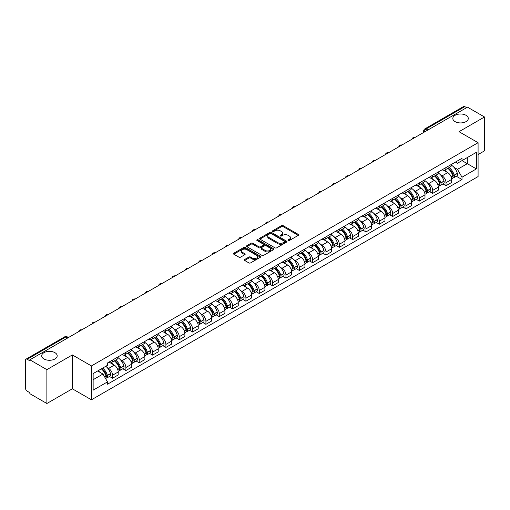<?xml version="1.0" encoding="UTF-8"?>
<svg xmlns="http://www.w3.org/2000/svg" width="510" height="510" viewBox="0 0 510 510"><rect width="100%" height="100%" fill="white"/><g stroke="black" fill="none" stroke-linecap="round" stroke-linejoin="round"><path stroke-width="0.76" d="M288.201 240.51A0.829 0.478 0 0 0 289.374 240.51L298.293 235.365A1.186 0.682 0 0 0 298.643 234.88A1.186 0.682 0 0 0 298.293 234.396L283.184 225.669A1.186 0.682 0 0 0 281.507 225.669L272.589 230.82A0.829 0.478 0 0 0 272.346 231.157A0.829 0.478 0 0 0 272.589 231.495A0.829 0.478 0 0 0 273.762 231.495L274.916 230.832A3.799 2.193 0 0 1 280.29 230.832L281.552 231.559A3.799 2.193 0 0 1 282.661 233.108A3.799 2.193 0 0 1 281.552 234.657L280.398 235.327A0.829 0.478 0 0 0 280.149 235.665A0.829 0.478 0 0 0 280.398 236.002A0.829 0.478 0 0 0 281.571 236.002L282.725 235.339A3.799 2.193 0 0 1 288.093 235.339L289.355 236.066A3.799 2.193 0 0 1 290.464 237.615A3.799 2.193 0 0 1 289.355 239.165L288.201 239.834A0.829 0.478 0 0 0 287.959 240.172A0.829 0.478 0 0 0 288.201 240.51L288.201 239.834M54.914 352.659A7.739 4.469 0 0 0 46.48 351.69A7.739 4.469 0 0 0 41.705 355.814A7.739 4.469 0 0 0 43.968 358.976A7.739 4.469 0 0 0 52.402 359.945A7.739 4.469 0 0 0 57.184 355.814A7.739 4.469 0 0 0 54.914 352.659M466.032 115.305A7.739 4.469 0 0 0 457.597 114.336A7.739 4.469 0 0 0 452.816 118.46A7.739 4.469 0 0 0 455.086 121.622A7.739 4.469 0 0 0 463.52 122.591A7.739 4.469 0 0 0 468.295 118.46A7.739 4.469 0 0 0 466.032 115.305M244.66 259.494A1.186 0.682 0 0 0 244.315 259.979A1.186 0.682 0 0 0 244.66 260.463L248.899 262.911A1.186 0.682 0 0 0 250.576 262.911L260.483 257.193A1.186 0.682 0 0 0 260.833 256.708A1.186 0.682 0 0 0 260.483 256.224L245.374 247.503A1.186 0.682 0 0 0 243.697 247.503L233.79 253.221A1.186 0.682 0 0 0 233.446 253.706A1.186 0.682 0 0 0 233.79 254.19L238.909 257.142A1.186 0.682 0 0 0 240.592 257.142L244.832 254.694A1.186 0.682 0 0 0 245.176 254.209A1.186 0.682 0 0 0 244.832 253.725L242.288 252.259A3.175 1.836 0 0 1 241.357 250.965A3.175 1.836 0 0 1 243.321 249.269A3.175 1.836 0 0 1 246.783 249.67L256.728 255.414A3.175 1.836 0 0 1 257.658 256.708A3.175 1.836 0 0 1 255.695 258.398A3.175 1.836 0 0 1 252.233 258.003L250.576 257.046A1.186 0.682 0 0 0 248.899 257.046L244.66 259.494L244.66 260.463M91.424 365.938L72.356 354.928L46.875 369.642L29.861 359.818L467.485 107.157L484.5 116.981L459.019 131.695L478.087 142.698L91.424 365.938L91.424 399.802L478.087 176.568L478.087 142.698M275.005 247.841A1.186 0.682 0 0 0 276.681 247.841L286.588 242.123A1.186 0.682 0 0 0 286.932 241.638A1.186 0.682 0 0 0 286.588 241.153L271.479 232.433A1.186 0.682 0 0 0 269.796 232.433L259.896 238.151A1.186 0.682 0 0 0 259.545 238.635A1.186 0.682 0 0 0 259.896 239.12L275.005 247.841M257.333 240.688A0.829 0.478 0 0 1 258.175 240.809L258.175 239.821L273.532 248.689A1.186 0.682 0 0 1 273.883 249.173A1.186 0.682 0 0 1 273.532 249.658L263.632 255.376A1.186 0.682 0 0 1 261.949 255.376L246.846 246.655L246.846 245.686A1.186 0.682 0 0 0 246.496 246.171A1.186 0.682 0 0 0 246.846 246.655M246.846 245.686L251.079 243.238A1.186 0.682 0 0 1 252.762 243.238L258.889 246.776A1.186 0.682 0 0 0 260.565 246.776L263.377 245.151A1.186 0.682 0 0 0 263.727 244.666A1.186 0.682 0 0 0 263.377 244.182L257.002 240.497A0.829 0.478 0 0 1 256.753 240.159A0.829 0.478 0 0 1 257.269 239.719A0.829 0.478 0 0 1 258.175 239.821M46.875 369.642L46.875 403.506L29.861 393.682L29.861 392.694L27.208 391.164A2.416 1.396 -120 0 1 25.5 388.206L25.5 360.258A2.416 1.396 -120 0 1 26.004 359.155L64.738 336.791A2.416 1.396 60 0 1 65.943 336.912L27.208 359.276A2.416 1.396 -120 0 0 26.004 359.155M478.087 154.549L484.5 150.845L484.5 116.981M46.875 403.506L72.356 388.792L91.424 399.802M29.861 359.818L29.861 360.806L27.208 359.276M427.896 130.012L426.099 128.979A2.416 1.396 60 0 0 424.887 128.858L463.622 106.494A2.416 1.396 60 0 1 464.833 106.615L426.099 128.979A2.416 1.396 120 0 0 424.39 131.937L424.39 132.039M466.631 107.648L464.833 106.615M446.02 167.535A5.565 3.213 60 0 1 444.873 170.028L450.515 166.77A5.565 3.213 -120 0 0 451.662 164.277M440.665 175.051L442.087 175.873A5.565 3.213 60 0 1 446.02 182.688L451.662 179.431A5.565 3.213 -120 0 0 447.729 172.616L443.694 170.283M451.662 179.431L451.662 182.44L446.02 185.697L442.96 183.931M444.873 170.028A5.565 3.213 60 0 1 442.132 169.779M446.02 182.688L446.02 185.697M432.684 175.236A5.565 3.213 60 0 1 431.53 177.729L437.172 174.471A5.565 3.213 -120 0 0 438.326 171.978M429.624 191.632L432.684 193.398L438.326 190.141L438.326 187.132A5.565 3.213 -120 0 0 434.392 180.317L430.351 177.984M431.53 177.729A5.565 3.213 60 0 1 428.795 177.48M427.329 182.752L428.751 183.574A5.565 3.213 60 0 1 432.684 190.389L432.684 193.398M419.341 182.937A5.565 3.213 60 0 1 418.194 185.43L423.835 182.172A5.565 3.213 -120 0 0 424.989 179.679M416.281 199.333L419.341 201.099L424.989 197.842L424.989 194.833A5.565 3.213 -120 0 0 421.056 188.018L417.014 185.685M418.194 185.43A5.565 3.213 60 0 1 415.452 185.181M413.986 190.459L415.408 191.275A5.565 3.213 60 0 1 419.341 198.09L419.341 201.099M406.005 190.638A5.565 3.213 60 0 1 404.851 193.131L410.499 189.873A5.565 3.213 -120 0 0 411.647 187.38M402.945 207.034L406.005 208.8L411.647 205.543L411.647 202.534A5.565 3.213 -120 0 0 407.713 195.719L403.678 193.392M404.851 193.131A5.565 3.213 60 0 1 402.116 192.882M400.65 198.16L402.071 198.976A5.565 3.213 60 0 1 406.005 205.791L406.005 208.8M392.668 198.339A5.565 3.213 60 0 1 391.514 200.832L397.156 197.574A5.565 3.213 -120 0 0 398.31 195.081M389.608 214.735L392.668 216.501L398.31 213.244L398.31 210.235A5.565 3.213 -120 0 0 394.377 203.42L390.335 201.093M391.514 200.832A5.565 3.213 60 0 1 388.773 200.583M387.307 205.862L388.735 206.677A5.565 3.213 60 0 1 392.668 213.492L392.668 216.501M379.325 206.04A5.565 3.213 60 0 1 378.178 208.533L383.82 205.275A5.565 3.213 -120 0 0 384.967 202.782M376.265 222.436L379.325 224.209L384.967 220.945L384.967 217.936A5.565 3.213 -120 0 0 381.034 211.121L376.998 208.794M378.178 208.533A5.565 3.213 60 0 1 375.436 208.284M373.97 213.562L375.392 214.378A5.565 3.213 60 0 1 379.325 221.193L379.325 224.209M365.989 213.741A5.565 3.213 60 0 1 364.835 216.234L370.477 212.976A5.565 3.213 -120 0 0 371.631 210.483M362.929 230.137L365.989 231.91L371.631 228.646L371.631 225.637A5.565 3.213 -120 0 0 367.697 218.822L363.656 216.495M364.835 216.234A5.565 3.213 60 0 1 362.1 215.985M360.634 221.263L362.055 222.086A5.565 3.213 60 0 1 365.989 228.894L365.989 231.91M352.646 221.442A5.565 3.213 60 0 1 351.498 223.941L357.14 220.677A5.565 3.213 -120 0 0 358.294 218.184M349.586 237.838L352.646 239.611L358.294 236.353L358.294 233.338A5.565 3.213 -120 0 0 354.361 226.523L350.319 224.196M351.498 223.941A5.565 3.213 60 0 1 348.757 223.686M347.291 228.964L348.712 229.787A5.565 3.213 60 0 1 352.646 236.595L352.646 239.611M339.309 229.143A5.565 3.213 60 0 1 338.156 231.642L343.804 228.378A5.565 3.213 -120 0 0 344.951 225.885M336.249 245.54L339.309 247.312L344.951 244.054L344.951 241.039A5.565 3.213 -120 0 0 341.018 234.23L336.983 231.897M338.156 231.642A5.565 3.213 60 0 1 335.421 231.387M333.954 236.665L335.376 237.488A5.565 3.213 60 0 1 339.309 244.296L339.309 247.312M325.973 236.844A5.565 3.213 60 0 1 324.819 239.343L330.461 236.085A5.565 3.213 -120 0 0 331.615 233.586M322.913 253.247L325.973 255.013L331.615 251.755L331.615 248.74A5.565 3.213 -120 0 0 327.681 241.931L323.64 239.598M324.819 239.343A5.565 3.213 60 0 1 322.078 239.088M320.611 244.366L322.039 245.189A5.565 3.213 60 0 1 325.973 251.997L325.973 255.013M312.63 244.545A5.565 3.213 60 0 1 311.483 247.044L317.124 243.786A5.565 3.213 -120 0 0 318.272 241.287M309.57 260.948L312.63 262.714L318.272 259.456L318.272 256.441A5.565 3.213 -120 0 0 314.338 249.632L310.303 247.299M311.483 247.044A5.565 3.213 60 0 1 308.741 246.789M307.275 252.067L308.697 252.89A5.565 3.213 60 0 1 312.63 259.698L312.63 262.714M299.293 252.246A5.565 3.213 60 0 1 298.14 254.745L303.781 251.487A5.565 3.213 -120 0 0 304.935 248.988M296.233 268.649L299.293 270.415L304.935 267.157L304.935 264.142A5.565 3.213 -120 0 0 301.002 257.333L296.96 255M298.14 254.745A5.565 3.213 60 0 1 295.405 254.49M293.938 259.769L295.36 260.591A5.565 3.213 60 0 1 299.293 267.399L299.293 270.415M285.951 259.947A5.565 3.213 60 0 1 284.803 262.446L290.445 259.188A5.565 3.213 -120 0 0 291.599 256.689M282.891 276.35L285.951 278.116L291.599 274.858L291.599 271.843A5.565 3.213 -120 0 0 287.666 265.034L283.624 262.701M284.803 262.446A5.565 3.213 60 0 1 282.062 262.191M280.596 267.469L282.017 268.292A5.565 3.213 60 0 1 285.951 275.1L285.951 278.116M272.614 267.648A5.565 3.213 60 0 1 271.46 270.147L277.108 266.889A5.565 3.213 -120 0 0 278.256 264.39M269.554 284.051L272.614 285.817L278.256 282.559L278.256 279.544A5.565 3.213 -120 0 0 274.323 272.735L270.287 270.402M271.46 270.147A5.565 3.213 60 0 1 268.725 269.892M267.259 275.17L268.681 275.993A5.565 3.213 60 0 1 272.614 282.801L272.614 285.817M259.278 275.349A5.565 3.213 60 0 1 258.124 277.848L263.766 274.59A5.565 3.213 -120 0 0 264.919 272.091M256.218 291.752L259.278 293.518L264.919 290.26L264.919 287.245A5.565 3.213 -120 0 0 260.986 280.436L256.944 278.103M258.124 277.848A5.565 3.213 60 0 1 255.382 277.593M253.916 282.872L255.344 283.694A5.565 3.213 60 0 1 259.278 290.502L259.278 293.518M245.935 283.05A5.565 3.213 60 0 1 244.787 285.549L250.429 282.291A5.565 3.213 -120 0 0 251.577 279.792M242.875 299.453L245.935 301.219L251.577 297.961L251.577 294.946A5.565 3.213 -120 0 0 247.643 288.137L243.608 285.804M244.787 285.549A5.565 3.213 60 0 1 242.046 285.294M240.58 290.572L242.001 291.395A5.565 3.213 60 0 1 245.935 298.21L245.935 301.219M232.598 290.751A5.565 3.213 60 0 1 231.444 293.25L237.086 289.992A5.565 3.213 -120 0 0 238.24 287.493M229.538 307.154L232.598 308.92L238.24 305.662L238.24 302.647A5.565 3.213 -120 0 0 234.307 295.838L230.265 293.505M231.444 293.25A5.565 3.213 60 0 1 228.709 292.995M227.243 298.273L228.665 299.096A5.565 3.213 60 0 1 232.598 305.911L232.598 308.92M219.255 298.452A5.565 3.213 60 0 1 218.108 300.951L223.75 297.693A5.565 3.213 -120 0 0 224.904 295.194M216.195 314.855L219.255 316.621L224.904 313.363L224.904 310.348A5.565 3.213 -120 0 0 220.97 303.539L216.928 301.206M218.108 300.951A5.565 3.213 60 0 1 215.367 300.702M213.9 305.974L215.322 306.797A5.565 3.213 60 0 1 219.255 313.612L219.255 316.621M205.919 306.153A5.565 3.213 60 0 1 204.765 308.652L210.413 305.394A5.565 3.213 -120 0 0 211.561 302.895M202.859 322.556L205.919 324.322L211.561 321.064L211.561 318.055A5.565 3.213 -120 0 0 207.627 311.24L203.592 308.907M204.765 308.652A5.565 3.213 60 0 1 202.03 308.403M200.564 313.675L201.985 314.498A5.565 3.213 60 0 1 205.919 321.313L205.919 324.322M192.582 313.854A5.565 3.213 60 0 1 191.428 316.353L197.07 313.095A5.565 3.213 -120 0 0 198.224 310.596M189.522 330.257L192.582 332.023L198.224 328.765L198.224 325.756A5.565 3.213 -120 0 0 194.291 318.941L190.249 316.608M191.428 316.353A5.565 3.213 60 0 1 188.687 316.104M187.221 321.376L188.649 322.199A5.565 3.213 60 0 1 192.582 329.014L192.582 332.023M179.239 321.555A5.565 3.213 60 0 1 178.092 324.054L183.734 320.796A5.565 3.213 -120 0 0 184.881 318.297M176.179 337.958L179.239 339.724L184.881 336.466L184.881 333.457A5.565 3.213 -120 0 0 180.954 326.642L176.913 324.309M178.092 324.054A5.565 3.213 60 0 1 175.351 323.805M173.884 329.077L175.306 329.9A5.565 3.213 60 0 1 179.239 336.715L179.239 339.724M165.903 329.256A5.565 3.213 60 0 1 164.749 331.755L170.391 328.497A5.565 3.213 -120 0 0 171.545 325.998M162.843 345.659L165.903 347.425L171.545 344.167L171.545 341.158A5.565 3.213 -120 0 0 167.612 334.343L163.57 332.01M164.749 331.755A5.565 3.213 60 0 1 162.014 331.506M160.548 336.778L161.97 337.601A5.565 3.213 60 0 1 165.903 344.416L165.903 347.425M152.56 336.957A5.565 3.213 60 0 1 151.413 339.456L157.054 336.198A5.565 3.213 -120 0 0 158.208 333.699M149.5 353.36L152.56 355.126L158.208 351.868L158.208 348.859A5.565 3.213 -120 0 0 154.275 342.044L150.233 339.711M151.413 339.456A5.565 3.213 60 0 1 148.671 339.207M147.205 344.479L148.627 345.302A5.565 3.213 60 0 1 152.56 352.117L152.56 355.126M139.224 344.658A5.565 3.213 60 0 1 138.07 347.157L143.718 343.899A5.565 3.213 -120 0 0 144.865 341.4M136.164 361.061L139.224 362.827L144.865 359.569L144.865 356.56A5.565 3.213 -120 0 0 140.932 349.745L136.897 347.412M138.07 347.157A5.565 3.213 60 0 1 135.335 346.908M133.869 352.18L135.29 353.003A5.565 3.213 60 0 1 139.224 359.818L139.224 362.827M125.887 352.359A5.565 3.213 60 0 1 124.733 354.858L130.375 351.6A5.565 3.213 -120 0 0 131.529 349.101M122.827 368.762L125.887 370.528L131.529 367.27L131.529 364.261A5.565 3.213 -120 0 0 127.596 357.446L123.554 355.113M124.733 354.858A5.565 3.213 60 0 1 121.992 354.609M120.526 359.881L121.954 360.704A5.565 3.213 60 0 1 125.887 367.519L125.887 370.528M112.544 360.06A5.565 3.213 60 0 1 111.397 362.559L117.039 359.301A5.565 3.213 -120 0 0 118.186 356.802M109.484 376.463L112.544 378.229L118.186 374.971L118.186 371.962A5.565 3.213 -120 0 0 114.259 365.147L110.217 362.814M111.397 362.559A5.565 3.213 60 0 1 108.655 362.31M107.189 367.582L108.611 368.405A5.565 3.213 60 0 1 112.544 375.22L112.544 378.229M455.468 162.078L457.483 163.238L476.378 152.324L467.313 157.558L467.313 163.684L457.483 169.358L454.002 167.35M93.139 379.714L102.969 374.034L107.502 381.882L93.139 390.175L93.139 373.588L107.502 365.294L107.502 362.973L462.009 158.298L462.009 160.618L476.378 168.912L462.009 177.206L457.483 169.358M476.378 152.324L476.378 168.912M107.502 381.882L107.502 384.202L462.009 179.526L462.009 177.206M72.356 354.928L72.356 388.792M102.969 374.034L97.665 370.974M456.303 176.23L462.009 179.526M288.532 240.631L289.355 240.153A3.799 2.193 0 0 0 290.464 238.603L290.464 237.615M282.661 233.108L282.661 234.096A3.799 2.193 0 0 1 281.552 235.645L280.729 236.124M298.293 234.396L298.293 235.365L283.184 226.657A1.186 0.682 0 0 0 281.507 226.657L272.92 231.616M286.569 242.129L271.479 233.421A1.186 0.682 0 0 0 269.796 233.421L259.909 239.126L259.896 238.151M284.484 241.976A0.829 0.478 0 0 0 284.733 241.638A0.829 0.478 0 0 0 284.484 241.3L271.224 233.644A0.829 0.478 0 0 0 270.051 233.644L268.834 234.345A3.799 2.193 0 0 0 267.718 235.894A3.799 2.193 0 0 0 268.834 237.443L277.899 242.677A3.799 2.193 0 0 0 283.267 242.677L284.484 241.976L284.484 242.964A0.829 0.478 0 0 0 284.733 242.626L284.733 241.638M267.718 235.894L267.718 236.882A3.799 2.193 0 0 0 268.834 238.431L268.834 237.443M284.484 242.964L283.267 243.665A3.799 2.193 0 0 1 277.899 243.665L268.834 238.431M246.859 246.661L251.079 244.226L251.079 243.238M263.727 244.666L263.727 245.654A1.186 0.682 0 0 1 263.377 246.139L260.565 247.758A1.186 0.682 0 0 1 258.889 247.758L252.762 244.226A1.186 0.682 0 0 0 251.079 244.226M258.175 240.809L273.519 249.664M265.245 250.442A3.175 1.836 0 0 0 268.706 250.844A3.175 1.836 0 0 0 270.663 249.148A3.175 1.836 0 0 0 269.739 247.854L266.233 245.826A1.186 0.682 0 0 0 264.556 245.826L261.738 247.452A1.186 0.682 0 0 0 261.394 247.936A1.186 0.682 0 0 0 261.738 248.421L265.245 250.442L265.245 251.43A3.175 1.836 0 0 0 268.706 251.832A3.175 1.836 0 0 0 270.663 250.136L270.663 249.148M261.394 247.936L261.394 248.925A1.186 0.682 0 0 0 261.738 249.409L261.738 248.421M265.245 251.43L261.738 249.409M257.658 256.708L257.658 257.697A3.175 1.836 0 0 1 255.695 259.386A3.175 1.836 0 0 1 252.233 258.991L250.576 258.034A1.186 0.682 0 0 0 248.899 258.034L244.679 260.47M241.357 250.965L241.357 251.953A3.175 1.836 0 0 0 242.288 253.247L242.288 252.259M244.813 254.707L242.288 253.247M260.483 256.224L260.483 257.193L245.374 248.491A1.186 0.682 0 0 0 243.697 248.491L233.809 254.197L233.79 253.221M448.124 168.153A7.618 4.399 60 0 1 448.162 168.172A7.618 4.399 60 0 1 453.173 175.013L453.218 175.166A1.479 0.854 60 0 1 452.982 176.333A1.479 0.854 60 0 1 452.95 176.352M447.786 168.345A9.193 5.304 60 0 1 452.835 175.924L452.886 176.084A3.054 1.766 60 0 1 452.402 178.481L451.643 178.921M452.925 177.805A3.054 1.766 -120 0 0 453.766 177.69A3.054 1.766 -120 0 0 454.251 175.293L454.206 175.14A9.193 5.304 -120 0 0 449.157 167.554M451.548 165.253A9.193 5.304 60 0 1 457.33 173.336L457.374 173.496A3.054 1.766 60 0 1 456.89 175.893L453.766 177.69M444.656 170.136A9.193 5.304 60 0 1 446.575 171.947M451.044 171.959L452.211 172.635M434.781 175.854A7.618 4.399 60 0 1 434.82 175.873A7.618 4.399 60 0 1 439.83 182.714L439.881 182.867A1.479 0.854 60 0 1 439.645 184.034A1.479 0.854 60 0 1 439.614 184.053M434.45 176.046A9.193 5.304 60 0 1 439.499 183.632L439.543 183.785A3.054 1.766 60 0 1 439.059 186.182L438.3 186.622M439.582 185.506A3.054 1.766 -120 0 0 440.43 185.391A3.054 1.766 -120 0 0 440.914 182.994L440.869 182.841A9.193 5.304 -120 0 0 435.814 175.255M438.211 172.954A9.193 5.304 60 0 1 443.987 181.037L444.031 181.197A3.054 1.766 60 0 1 443.553 183.594L440.43 185.391M431.313 177.837A9.193 5.304 60 0 1 433.232 179.648M437.701 179.66L438.874 180.336M421.445 183.555A7.618 4.399 60 0 1 421.483 183.574A7.618 4.399 60 0 1 426.494 190.415L426.538 190.568A1.479 0.854 60 0 1 426.303 191.734A1.479 0.854 60 0 1 426.271 191.754M421.107 183.747A9.193 5.304 60 0 1 426.162 191.333L426.207 191.486A3.054 1.766 60 0 1 425.722 193.883L424.964 194.323M426.245 193.207A3.054 1.766 -120 0 0 427.093 193.092A3.054 1.766 -120 0 0 427.571 190.695L427.527 190.542A9.193 5.304 -120 0 0 422.478 182.956M424.875 180.655A9.193 5.304 60 0 1 430.65 188.738L430.695 188.898A3.054 1.766 60 0 1 430.21 191.295L427.093 193.092M417.977 185.538A9.193 5.304 60 0 1 419.896 187.348M424.365 187.361L425.538 188.037M408.102 191.256A7.618 4.399 60 0 1 408.14 191.275A7.618 4.399 60 0 1 413.157 198.116L413.202 198.275A1.479 0.854 60 0 1 412.966 199.435A1.479 0.854 60 0 1 412.934 199.455M407.77 191.448A9.193 5.304 60 0 1 412.819 199.034L412.864 199.187A3.054 1.766 60 0 1 412.386 201.584L411.627 202.024M412.909 200.908A3.054 1.766 -120 0 0 413.75 200.8A3.054 1.766 -120 0 0 414.235 198.396L414.19 198.243A9.193 5.304 -120 0 0 409.141 190.657M411.532 188.356A9.193 5.304 60 0 1 417.308 196.439L417.358 196.599A3.054 1.766 60 0 1 416.874 198.996L413.75 200.8M404.634 193.239A9.193 5.304 60 0 1 406.553 195.049M411.022 195.062L412.195 195.738M394.765 198.957A7.618 4.399 60 0 1 394.804 198.976A7.618 4.399 60 0 1 399.814 205.817L399.859 205.976A1.479 0.854 60 0 1 399.63 207.136A1.479 0.854 60 0 1 399.591 207.156M394.434 199.149A9.193 5.304 60 0 1 399.483 206.735L399.528 206.888A3.054 1.766 60 0 1 399.043 209.285L398.284 209.725M399.566 208.615A3.054 1.766 -120 0 0 400.414 208.501A3.054 1.766 -120 0 0 400.898 206.097L400.854 205.944A9.193 5.304 -120 0 0 395.798 198.358M398.195 196.057A9.193 5.304 60 0 1 403.971 204.14L404.016 204.3A3.054 1.766 60 0 1 403.531 206.697L400.414 208.501M391.297 200.94A9.193 5.304 60 0 1 393.216 202.75M397.685 202.763L398.858 203.439M381.429 206.658A7.618 4.399 60 0 1 381.467 206.677A7.618 4.399 60 0 1 386.478 213.518L386.523 213.677A1.479 0.854 60 0 1 386.287 214.837A1.479 0.854 60 0 1 386.255 214.857M381.091 206.85A9.193 5.304 60 0 1 386.147 214.436L386.191 214.589A3.054 1.766 60 0 1 385.707 216.986L384.948 217.426M386.229 216.316A3.054 1.766 -120 0 0 387.071 216.202A3.054 1.766 -120 0 0 387.555 213.805L387.511 213.645A9.193 5.304 -120 0 0 382.462 206.059M384.852 203.758A9.193 5.304 60 0 1 390.634 211.841L390.679 212.001A3.054 1.766 60 0 1 390.195 214.398L387.071 216.202M377.961 208.641A9.193 5.304 60 0 1 379.88 210.451M384.349 210.464L385.515 211.146M368.086 214.359A7.618 4.399 60 0 1 368.124 214.378A7.618 4.399 60 0 1 373.135 221.219L373.186 221.378A1.479 0.854 60 0 1 372.95 222.538A1.479 0.854 60 0 1 372.918 222.558M367.755 214.551A9.193 5.304 60 0 1 372.804 222.137L372.848 222.29A3.054 1.766 60 0 1 372.364 224.693L371.605 225.127M372.886 224.017A3.054 1.766 -120 0 0 373.734 223.903A3.054 1.766 -120 0 0 374.219 221.506L374.174 221.346A9.193 5.304 -120 0 0 369.119 213.76M371.516 211.459A9.193 5.304 60 0 1 377.292 219.542L377.336 219.702A3.054 1.766 60 0 1 376.858 222.099L373.734 223.903M364.618 216.342A9.193 5.304 60 0 1 366.537 218.152M371.006 218.165L372.179 218.847M354.75 222.06A7.618 4.399 60 0 1 354.788 222.086A7.618 4.399 60 0 1 359.799 228.92L359.843 229.079A1.479 0.854 60 0 1 359.607 230.239A1.479 0.854 60 0 1 359.575 230.259M354.412 222.252A9.193 5.304 60 0 1 359.467 229.838L359.512 229.991A3.054 1.766 60 0 1 359.027 232.394L358.269 232.828M359.55 231.719A3.054 1.766 -120 0 0 360.398 231.604A3.054 1.766 -120 0 0 360.876 229.207L360.831 229.047A9.193 5.304 -120 0 0 355.782 221.461M358.179 219.16A9.193 5.304 60 0 1 363.955 227.243L364 227.403A3.054 1.766 60 0 1 363.515 229.8L360.398 231.604M351.282 224.043A9.193 5.304 60 0 1 353.2 225.853M357.669 225.866L358.842 226.548M341.407 229.761A7.618 4.399 60 0 1 341.445 229.787A7.618 4.399 60 0 1 346.462 236.621L346.507 236.78A1.479 0.854 60 0 1 346.271 237.94A1.479 0.854 60 0 1 346.239 237.96M341.075 229.953A9.193 5.304 60 0 1 346.124 237.539L346.169 237.698A3.054 1.766 60 0 1 345.691 240.095L344.932 240.529M346.214 239.419A3.054 1.766 -120 0 0 347.055 239.305A3.054 1.766 -120 0 0 347.539 236.908L347.495 236.748A9.193 5.304 -120 0 0 342.446 229.162M344.836 226.861A9.193 5.304 60 0 1 350.612 234.944L350.663 235.104A3.054 1.766 60 0 1 350.179 237.501L347.055 239.305M337.939 231.744A9.193 5.304 60 0 1 339.858 233.561M344.326 233.574L345.5 234.249M328.07 237.462A7.618 4.399 60 0 1 328.108 237.488A7.618 4.399 60 0 1 333.119 244.322L333.164 244.481A1.479 0.854 60 0 1 332.934 245.641A1.479 0.854 60 0 1 332.896 245.661M327.739 237.654A9.193 5.304 60 0 1 332.788 245.24L332.832 245.399A3.054 1.766 60 0 1 332.348 247.796L331.589 248.23M332.871 247.12A3.054 1.766 -120 0 0 333.719 247.006A3.054 1.766 -120 0 0 334.203 244.609L334.158 244.449A9.193 5.304 -120 0 0 329.103 236.863M331.5 234.562A9.193 5.304 60 0 1 337.276 242.645L337.32 242.805A3.054 1.766 60 0 1 336.836 245.202L333.719 247.006M324.602 239.445A9.193 5.304 60 0 1 326.521 241.262M330.99 241.275L332.163 241.95M314.734 245.163A7.618 4.399 60 0 1 314.772 245.189A7.618 4.399 60 0 1 319.783 252.023L319.827 252.182A1.479 0.854 60 0 1 319.591 253.342A1.479 0.854 60 0 1 319.56 253.362M314.396 245.355A9.193 5.304 60 0 1 319.451 252.941L319.496 253.1A3.054 1.766 60 0 1 319.011 255.497L318.253 255.931M319.534 254.821A3.054 1.766 -120 0 0 320.376 254.707A3.054 1.766 -120 0 0 320.86 252.31L320.815 252.15A9.193 5.304 -120 0 0 315.766 244.564M318.157 242.263A9.193 5.304 60 0 1 323.939 250.346L323.984 250.506A3.054 1.766 60 0 1 323.499 252.903L320.376 254.707M311.266 247.146A9.193 5.304 60 0 1 313.185 248.963M317.653 248.976L318.82 249.651M301.391 252.864A7.618 4.399 60 0 1 301.429 252.89A7.618 4.399 60 0 1 306.44 259.724L306.491 259.883A1.479 0.854 60 0 1 306.255 261.043A1.479 0.854 60 0 1 306.223 261.063M301.059 253.056A9.193 5.304 60 0 1 306.108 260.642L306.153 260.801A3.054 1.766 60 0 1 305.668 263.198L304.91 263.632M306.191 262.522A3.054 1.766 -120 0 0 307.039 262.408A3.054 1.766 -120 0 0 307.524 260.011L307.479 259.851A9.193 5.304 -120 0 0 302.424 252.265M304.821 249.964A9.193 5.304 60 0 1 310.596 258.047L310.641 258.207A3.054 1.766 60 0 1 310.163 260.604L307.039 262.408M297.923 254.847A9.193 5.304 60 0 1 299.842 256.664M304.311 256.677L305.484 257.352M288.054 260.565A7.618 4.399 60 0 1 288.093 260.591A7.618 4.399 60 0 1 293.103 267.425L293.148 267.584A1.479 0.854 60 0 1 292.912 268.744A1.479 0.854 60 0 1 292.88 268.764M287.716 260.757A9.193 5.304 60 0 1 292.772 268.343L292.816 268.502A3.054 1.766 60 0 1 292.332 270.899L291.573 271.333M292.855 270.224A3.054 1.766 -120 0 0 293.703 270.109A3.054 1.766 -120 0 0 294.181 267.712L294.136 267.552A9.193 5.304 -120 0 0 289.087 259.972M291.484 257.665A9.193 5.304 60 0 1 297.26 265.748L297.304 265.908A3.054 1.766 60 0 1 296.82 268.305L293.703 270.109M284.586 262.548A9.193 5.304 60 0 1 286.505 264.365M290.974 264.378L292.147 265.053M274.712 268.266A7.618 4.399 60 0 1 274.75 268.292A7.618 4.399 60 0 1 279.767 275.126L279.811 275.285A1.479 0.854 60 0 1 279.576 276.445A1.479 0.854 60 0 1 279.544 276.465M274.38 268.458A9.193 5.304 60 0 1 279.429 276.044L279.474 276.203A3.054 1.766 60 0 1 278.995 278.6L278.237 279.04M279.518 277.924A3.054 1.766 -120 0 0 280.36 277.81A3.054 1.766 -120 0 0 280.844 275.413L280.8 275.253A9.193 5.304 -120 0 0 275.751 267.673M278.141 265.366A9.193 5.304 60 0 1 283.917 273.449L283.968 273.609A3.054 1.766 60 0 1 283.483 276.006L280.36 277.81M271.243 270.255A9.193 5.304 60 0 1 273.162 272.066M277.631 272.079L278.804 272.754M261.375 275.967A7.618 4.399 60 0 1 261.413 275.993A7.618 4.399 60 0 1 266.424 282.827L266.469 282.986A1.479 0.854 60 0 1 266.239 284.147A1.479 0.854 60 0 1 266.201 284.166M261.043 276.165A9.193 5.304 60 0 1 266.092 283.745L266.137 283.904A3.054 1.766 60 0 1 265.653 286.301L264.894 286.741M266.175 285.625A3.054 1.766 -120 0 0 267.023 285.511A3.054 1.766 -120 0 0 267.508 283.114L267.463 282.954A9.193 5.304 -120 0 0 262.408 275.374M264.805 273.067A9.193 5.304 60 0 1 270.58 281.15L270.625 281.31A3.054 1.766 60 0 1 270.141 283.707L267.023 285.511M257.907 277.956A9.193 5.304 60 0 1 259.826 279.767M264.295 279.78L265.468 280.455M248.038 283.668A7.618 4.399 60 0 1 248.077 283.694A7.618 4.399 60 0 1 253.087 290.528L253.132 290.687A1.479 0.854 60 0 1 252.896 291.847A1.479 0.854 60 0 1 252.864 291.867M247.701 283.866A9.193 5.304 60 0 1 252.756 291.446L252.801 291.605A3.054 1.766 60 0 1 252.316 294.002L251.558 294.442M252.839 293.327A3.054 1.766 -120 0 0 253.687 293.212A3.054 1.766 -120 0 0 254.165 290.815L254.12 290.655A9.193 5.304 -120 0 0 249.071 283.075M251.462 280.768A9.193 5.304 60 0 1 257.244 288.851L257.289 289.011A3.054 1.766 60 0 1 256.804 291.408L253.687 293.212M244.57 285.657A9.193 5.304 60 0 1 246.489 287.468M250.958 287.481L252.125 288.156M234.696 291.369A7.618 4.399 60 0 1 234.734 291.395A7.618 4.399 60 0 1 239.745 298.229L239.796 298.388A1.479 0.854 60 0 1 239.56 299.548A1.479 0.854 60 0 1 239.528 299.568M234.364 291.567A9.193 5.304 60 0 1 239.413 299.147L239.458 299.306A3.054 1.766 60 0 1 238.973 301.703L238.215 302.143M239.496 301.027A3.054 1.766 -120 0 0 240.344 300.913A3.054 1.766 -120 0 0 240.828 298.516L240.784 298.356A9.193 5.304 -120 0 0 235.728 290.776M238.125 288.469A9.193 5.304 60 0 1 243.901 296.552L243.946 296.712A3.054 1.766 60 0 1 243.468 299.109L240.344 300.913M231.228 293.358A9.193 5.304 60 0 1 233.147 295.169M237.615 295.182L238.788 295.857M221.359 299.07A7.618 4.399 60 0 1 221.397 299.096A7.618 4.399 60 0 1 226.408 305.93L226.453 306.089A1.479 0.854 60 0 1 226.217 307.249A1.479 0.854 60 0 1 226.185 307.269M221.021 299.268A9.193 5.304 60 0 1 226.077 306.848L226.121 307.007A3.054 1.766 60 0 1 225.637 309.404L224.878 309.844M226.159 308.728A3.054 1.766 -120 0 0 227.007 308.614A3.054 1.766 -120 0 0 227.485 306.217L227.441 306.057A9.193 5.304 -120 0 0 222.392 298.477M224.789 296.17A9.193 5.304 60 0 1 230.565 304.26L230.609 304.413A3.054 1.766 60 0 1 230.125 306.81L227.007 308.614M217.891 301.059A9.193 5.304 60 0 1 219.81 302.87M224.279 302.883L225.452 303.558M208.016 306.771A7.618 4.399 60 0 1 208.054 306.797A7.618 4.399 60 0 1 213.072 313.631L213.116 313.79A1.479 0.854 60 0 1 212.88 314.95A1.479 0.854 60 0 1 212.848 314.97M207.685 306.969A9.193 5.304 60 0 1 212.734 314.549L212.778 314.708A3.054 1.766 60 0 1 212.3 317.105L211.542 317.545M212.823 316.429A3.054 1.766 -120 0 0 213.665 316.315A3.054 1.766 -120 0 0 214.149 313.918L214.104 313.758A9.193 5.304 -120 0 0 209.055 306.178M211.446 303.871A9.193 5.304 60 0 1 217.222 311.961L217.273 312.114A3.054 1.766 60 0 1 216.788 314.511L213.665 316.315M204.548 308.76A9.193 5.304 60 0 1 206.467 310.571M210.936 310.584L212.109 311.259M194.68 314.479A7.618 4.399 60 0 1 194.718 314.498A7.618 4.399 60 0 1 199.729 321.332L199.773 321.491A1.479 0.854 60 0 1 199.544 322.658A1.479 0.854 60 0 1 199.506 322.671M194.348 314.67A9.193 5.304 60 0 1 199.397 322.25L199.442 322.409A3.054 1.766 60 0 1 198.957 324.806L198.199 325.246M199.48 324.13A3.054 1.766 -120 0 0 200.328 324.016A3.054 1.766 -120 0 0 200.812 321.619L200.768 321.459A9.193 5.304 -120 0 0 195.712 313.88M198.109 311.572A9.193 5.304 60 0 1 203.885 319.662L203.93 319.815A3.054 1.766 60 0 1 203.445 322.212L200.328 324.016M191.212 316.461A9.193 5.304 60 0 1 193.131 318.272M197.599 318.285L198.772 318.96M181.343 322.18A7.618 4.399 60 0 1 181.381 322.199A7.618 4.399 60 0 1 186.392 329.033L186.437 329.192A1.479 0.854 60 0 1 186.201 330.359A1.479 0.854 60 0 1 186.169 330.372M181.005 322.371A9.193 5.304 60 0 1 186.061 329.951L186.105 330.11A3.054 1.766 60 0 1 185.621 332.507L184.862 332.947M186.144 331.831A3.054 1.766 -120 0 0 186.991 331.717A3.054 1.766 -120 0 0 187.47 329.32L187.425 329.16A9.193 5.304 -120 0 0 182.376 321.58M184.767 319.273A9.193 5.304 60 0 1 190.549 327.363L190.593 327.516A3.054 1.766 60 0 1 190.109 329.913L186.991 331.717M177.875 324.162A9.193 5.304 60 0 1 179.794 325.973M184.263 325.986L185.43 326.661M168 329.881A7.618 4.399 60 0 1 168.039 329.9A7.618 4.399 60 0 1 173.049 336.734L173.1 336.893A1.479 0.854 60 0 1 172.864 338.06A1.479 0.854 60 0 1 172.833 338.073M167.669 330.072A9.193 5.304 60 0 1 172.718 337.652L172.762 337.811A3.054 1.766 60 0 1 172.278 340.208L171.519 340.648M172.801 339.532A3.054 1.766 -120 0 0 173.649 339.418A3.054 1.766 -120 0 0 174.133 337.021L174.088 336.861A9.193 5.304 -120 0 0 169.033 329.281M171.43 326.974A9.193 5.304 60 0 1 177.206 335.064L177.25 335.217A3.054 1.766 60 0 1 176.772 337.62L173.649 339.418M164.532 331.863A9.193 5.304 60 0 1 166.451 333.674M170.92 333.687L172.093 334.362M154.664 337.582A7.618 4.399 60 0 1 154.702 337.601A7.618 4.399 60 0 1 159.713 344.435L159.757 344.594A1.479 0.854 60 0 1 159.522 345.761A1.479 0.854 60 0 1 159.49 345.774M154.326 337.773A9.193 5.304 60 0 1 159.381 345.353L159.426 345.512A3.054 1.766 60 0 1 158.941 347.909L158.183 348.349M159.464 347.233A3.054 1.766 -120 0 0 160.312 347.119A3.054 1.766 -120 0 0 160.79 344.722L160.746 344.562A9.193 5.304 -120 0 0 155.697 336.983M158.094 334.675A9.193 5.304 60 0 1 163.869 342.765L163.914 342.918A3.054 1.766 60 0 1 163.429 345.321L160.312 347.119M151.196 339.564A9.193 5.304 60 0 1 153.115 341.375M157.584 341.388L158.757 342.063M141.321 345.283A7.618 4.399 60 0 1 141.359 345.302A7.618 4.399 60 0 1 146.376 352.136L146.421 352.295A1.479 0.854 60 0 1 146.185 353.462A1.479 0.854 60 0 1 146.153 353.475M140.989 345.474A9.193 5.304 60 0 1 146.038 353.054L146.083 353.213A3.054 1.766 60 0 1 145.605 355.61L144.846 356.05M146.128 354.934A3.054 1.766 -120 0 0 146.969 354.82A3.054 1.766 -120 0 0 147.454 352.423L147.409 352.263A9.193 5.304 -120 0 0 142.36 344.683M144.751 342.382A9.193 5.304 60 0 1 150.526 350.466L150.577 350.625A3.054 1.766 60 0 1 150.093 353.022L146.969 354.82M137.853 347.265A9.193 5.304 60 0 1 139.772 349.076M144.241 349.089L145.414 349.764M127.984 352.984A7.618 4.399 60 0 1 128.023 353.003A7.618 4.399 60 0 1 133.034 359.837L133.078 359.996A1.479 0.854 60 0 1 132.849 361.163A1.479 0.854 60 0 1 132.81 361.176M127.653 353.175A9.193 5.304 60 0 1 132.702 360.755L132.747 360.914A3.054 1.766 60 0 1 132.262 363.311L131.504 363.751M132.785 362.635A3.054 1.766 -120 0 0 133.633 362.521A3.054 1.766 -120 0 0 134.117 360.124L134.073 359.964A9.193 5.304 -120 0 0 129.017 352.384M131.414 350.083A9.193 5.304 60 0 1 137.19 358.167L137.235 358.326A3.054 1.766 60 0 1 136.75 360.723L133.633 362.521M124.516 354.966A9.193 5.304 60 0 1 126.435 356.777M130.904 356.79L132.077 357.465M114.648 360.685A7.618 4.399 60 0 1 114.686 360.704A7.618 4.399 60 0 1 119.697 367.544L119.742 367.697A1.479 0.854 60 0 1 119.506 368.864A1.479 0.854 60 0 1 119.474 368.883M114.31 360.876A9.193 5.304 60 0 1 119.365 368.456L119.41 368.615A3.054 1.766 60 0 1 118.926 371.012L118.167 371.452M119.448 370.336A3.054 1.766 -120 0 0 120.296 370.222A3.054 1.766 -120 0 0 120.774 367.825L120.73 367.665A9.193 5.304 -120 0 0 115.681 360.085M118.071 357.784A9.193 5.304 60 0 1 123.853 365.868L123.898 366.027A3.054 1.766 60 0 1 123.414 368.424L120.296 370.222M111.18 362.667A9.193 5.304 60 0 1 113.099 364.478M117.568 364.491L118.734 365.166M101.713 368.634A7.618 4.399 60 0 1 106.354 375.245L106.405 375.398A1.479 0.854 60 0 1 106.169 376.565A1.479 0.854 60 0 1 106.137 376.584M101.331 368.858A9.193 5.304 60 0 1 106.023 376.157L106.067 376.316A3.054 1.766 60 0 1 105.646 378.675M106.105 378.037A3.054 1.766 -120 0 0 106.953 377.923A3.054 1.766 -120 0 0 107.438 375.526L107.393 375.373A9.193 5.304 -120 0 0 102.701 368.067M105.819 366.269A9.193 5.304 60 0 1 110.511 373.569L110.555 373.728A3.054 1.766 60 0 1 110.077 376.125L106.953 377.923M98.207 370.662A9.193 5.304 60 0 1 99.756 372.179M104.225 372.192L105.398 372.867M424.473 131.988L424.39 131.937A2.416 1.396 0 0 1 423.683 130.949L423.683 132.447M125.887 367.519L131.529 364.261M139.224 359.818L144.865 356.56M152.56 352.117L158.208 348.859M165.903 344.416L171.545 341.158M179.239 336.715L184.881 333.457M192.582 329.014L198.224 325.756M205.919 321.313L211.561 318.055M219.255 313.612L224.904 310.348M232.598 305.911L238.24 302.647M245.935 298.21L251.577 294.946M259.278 290.502L264.919 287.245M272.614 282.801L278.256 279.544M285.951 275.1L291.599 271.843M299.293 267.399L304.935 264.142M312.63 259.698L318.272 256.441M325.973 251.997L331.615 248.74M339.309 244.296L344.951 241.039M352.646 236.595L358.294 233.338M365.989 228.894L371.631 225.637M379.325 221.193L384.967 217.936M392.668 213.492L398.31 210.235M406.005 205.791L411.647 202.534M419.341 198.09L424.989 194.833M432.684 190.389L438.326 187.132M112.544 375.22L118.186 371.962M108.611 368.405L114.259 365.147M121.954 360.704L127.596 357.446M135.29 353.003L140.932 349.745M148.627 345.302L154.275 342.044M161.97 337.601L167.612 334.343M175.306 329.9L180.954 326.642M188.649 322.199L194.291 318.941M201.985 314.498L207.627 311.24M215.322 306.797L220.97 303.539M228.665 299.096L234.307 295.838M242.001 291.395L247.643 288.137M255.344 283.694L260.986 280.436M268.681 275.993L274.323 272.735M282.017 268.292L287.666 265.034M295.36 260.591L301.002 257.333M308.697 252.89L314.338 249.632M322.039 245.189L327.681 241.931M335.376 237.488L341.018 234.23M348.712 229.787L354.361 226.523M362.055 222.086L367.697 218.822M375.392 214.378L381.034 211.121M388.735 206.677L394.377 203.42M402.071 198.976L407.713 195.719M415.408 191.275L421.056 188.018M428.751 183.574L434.392 180.317M442.087 175.873L447.729 172.616M415.006 137.458A2.416 1.396 120 0 0 413.935 138.07M401.663 145.159A2.416 1.396 120 0 0 400.599 145.771M388.327 152.86A2.416 1.396 120 0 0 387.256 153.472M374.984 160.561A2.416 1.396 120 0 0 373.919 161.179M361.647 168.262A2.416 1.396 120 0 0 360.583 168.88M348.311 175.963A2.416 1.396 120 0 0 347.24 176.581M334.968 183.664A2.416 1.396 120 0 0 333.903 184.282M321.631 191.365A2.416 1.396 120 0 0 320.56 191.983M308.289 199.066A2.416 1.396 120 0 0 307.224 199.684M294.952 206.767A2.416 1.396 120 0 0 293.887 207.385M281.616 214.468A2.416 1.396 120 0 0 280.545 215.086M268.273 222.169A2.416 1.396 120 0 0 267.208 222.787M254.936 229.87A2.416 1.396 120 0 0 253.865 230.488M241.593 237.571A2.416 1.396 120 0 0 240.529 238.189M228.257 245.272A2.416 1.396 120 0 0 227.192 245.89M214.92 252.973A2.416 1.396 120 0 0 213.849 253.591M201.577 260.674A2.416 1.396 120 0 0 200.513 261.292M188.241 268.375A2.416 1.396 120 0 0 187.17 268.993M174.898 276.076A2.416 1.396 120 0 0 173.833 276.694M161.562 283.777A2.416 1.396 120 0 0 160.497 284.395M148.225 291.478A2.416 1.396 120 0 0 147.154 292.096M134.882 299.179A2.416 1.396 120 0 0 133.818 299.797M121.546 306.88A2.416 1.396 120 0 0 120.475 307.498M108.203 314.587A2.416 1.396 120 0 0 107.138 315.199M94.866 322.288A2.416 1.396 120 0 0 93.802 322.9M81.53 329.989A2.416 1.396 120 0 0 80.459 330.601M67.741 337.945L65.943 336.912A2.416 1.396 120 0 1 67.154 336.791A2.416 2.416 0 0 0 64.738 336.791M289.355 240.153L289.355 239.165M280.398 236.002L280.398 235.327M281.552 235.645L281.552 234.657M272.589 231.495L272.589 230.82M281.507 226.657L281.507 225.669M283.184 226.657L283.184 225.669M269.796 233.421L269.796 232.433M271.479 233.421L271.479 232.433M286.588 242.123L286.588 241.153M277.899 243.665L277.899 242.677M283.267 243.665L283.267 242.677M252.762 244.226L252.762 243.238M258.889 247.758L258.889 246.776M260.565 247.758L260.565 246.776M263.377 246.139L263.377 245.151M273.532 249.658L273.532 248.689M248.899 258.034L248.899 257.046M250.576 258.034L250.576 257.046M252.233 258.991L252.233 258.003M244.832 254.694L244.832 253.725M243.697 248.491L243.697 247.503M245.374 248.491L245.374 247.503M451.21 177.053L452.886 176.084M454.251 175.293L457.374 173.496M454.206 175.14L457.33 173.336M451.152 176.9L453.288 175.65M437.873 184.754L439.543 183.785M440.914 182.994L444.031 181.197M440.869 182.841L443.987 181.037M437.816 184.601L439.951 183.358M424.537 192.455L426.207 191.486M427.571 190.695L430.695 188.898M427.527 190.542L430.65 188.738M426.156 191.32L426.615 191.059M424.479 192.302L426.162 191.333M411.194 200.156L412.864 199.187M414.235 198.396L417.358 196.599M414.19 198.243L417.308 196.439M411.136 200.003L413.272 198.76M397.857 207.857L399.528 206.888M400.898 206.097L404.016 204.3M400.854 205.944L403.971 204.14M399.477 206.722L399.936 206.461M397.8 207.704L399.483 206.735M384.514 215.558L386.191 214.589M387.555 213.805L390.679 212.001M387.511 213.645L390.634 211.841M384.457 215.405L386.593 214.162M371.178 223.259L372.848 222.29M374.219 221.506L377.336 219.702M374.174 221.346L377.292 219.542M371.121 223.106L373.256 221.863M357.841 230.96L359.512 229.991M360.876 229.207L364 227.403M360.831 229.047L363.955 227.243M359.461 229.825L359.92 229.564M357.784 230.807L359.467 229.838M344.499 238.661L346.169 237.698M347.539 236.908L350.663 235.104M347.495 236.748L350.612 234.944M344.441 238.508L346.577 237.265M331.162 246.362L332.832 245.399M334.203 244.609L337.32 242.805M334.158 244.449L337.276 242.645M332.781 245.227L333.24 244.966M331.105 246.209L332.788 245.24M317.819 254.063L319.496 253.1M320.86 252.31L323.984 250.506M320.815 252.15L323.939 250.346M317.768 253.91L319.897 252.667M304.483 261.764L306.153 260.801M307.524 260.011L310.641 258.207M307.479 259.851L310.596 258.047M304.425 261.611L306.561 260.368M291.146 269.465L292.816 268.502M294.181 267.712L297.304 265.908M294.136 267.552L297.26 265.748M292.765 268.33L293.224 268.069M291.089 269.312L292.772 268.343M277.803 277.166L279.474 276.203M280.844 275.413L283.968 273.609M280.8 275.253L283.917 273.449M277.746 277.013L279.882 275.77M264.467 284.867L266.137 283.904M267.508 283.114L270.625 281.31M267.463 282.954L270.58 281.15M266.086 283.732L266.545 283.471M264.409 284.714L266.092 283.745M251.124 292.568L252.801 291.605M254.165 290.815L257.289 289.011M254.12 290.655L257.244 288.851M252.75 291.433L253.202 291.172M251.073 292.415L252.756 291.446M237.787 300.269L239.458 299.306M240.828 298.516L243.946 296.712M240.784 298.356L243.901 296.552M237.73 300.116L239.866 298.873M224.451 307.97L226.121 307.007M227.485 306.217L230.609 304.413M227.441 306.057L230.565 304.26M226.07 306.835L226.529 306.574M224.394 307.823L226.077 306.848M211.108 315.671L212.778 314.708M214.149 313.918L217.273 312.114M214.104 313.758L217.222 311.961M211.051 315.524L213.186 314.275M197.772 323.372L199.442 322.409M200.812 321.619L203.93 319.815M200.768 321.459L203.885 319.662M199.391 322.237L199.85 321.976M197.714 323.225L199.397 322.25M184.429 331.073L186.105 330.11M187.47 329.32L190.593 327.516M187.425 329.16L190.549 327.363M184.378 330.926L186.507 329.677M171.092 338.774L172.762 337.811M174.133 337.021L177.25 335.217M174.088 336.861L177.206 335.064M171.035 338.627L173.17 337.378M157.756 346.475L159.426 345.512M160.79 344.722L163.914 342.918M160.746 344.562L163.869 342.765M159.375 345.34L159.834 345.079M157.698 346.328L159.381 345.353M144.413 354.176L146.083 353.213M147.454 352.423L150.577 350.625M147.409 352.263L150.526 350.466M144.355 354.029L146.491 352.78M131.076 361.877L132.747 360.914M134.117 360.124L137.235 358.326M134.073 359.964L137.19 358.167M131.019 361.73L133.155 360.481M117.733 369.584L119.41 368.615M120.774 367.825L123.898 366.027M120.73 367.665L123.853 365.868M117.682 369.431L119.812 368.182M104.735 377.088L106.067 376.316M107.438 375.526L110.555 373.728M107.393 375.373L110.511 373.569M104.652 376.954L106.475 375.883M415.21 137.337A2.416 2.416 0 0 0 412.106 139.128M401.867 145.038A2.416 2.416 0 0 0 398.769 146.829M388.531 152.739A2.416 2.416 0 0 0 385.426 154.53M375.194 160.44A2.416 2.416 0 0 0 372.09 162.231M361.851 168.141A2.416 2.416 0 0 0 358.753 169.932M348.515 175.842A2.416 2.416 0 0 0 345.41 177.633M335.172 183.543A2.416 2.416 0 0 0 332.074 185.334M321.835 191.244A2.416 2.416 0 0 0 318.731 193.035M308.499 198.945A2.416 2.416 0 0 0 305.394 200.736M295.156 206.646A2.416 2.416 0 0 0 292.058 208.437M281.82 214.347A2.416 2.416 0 0 0 278.715 216.138M268.477 222.048A2.416 2.416 0 0 0 265.378 223.845M255.14 229.755A2.416 2.416 0 0 0 252.036 231.546M241.804 237.456A2.416 2.416 0 0 0 238.699 239.247M228.461 245.157A2.416 2.416 0 0 0 225.363 246.948M215.124 252.858A2.416 2.416 0 0 0 212.02 254.649M201.781 260.559A2.416 2.416 0 0 0 198.683 262.35M188.445 268.26A2.416 2.416 0 0 0 185.34 270.051M175.108 275.961A2.416 2.416 0 0 0 172.004 277.752M161.766 283.662A2.416 2.416 0 0 0 158.667 285.453M148.429 291.363A2.416 2.416 0 0 0 145.325 293.154M135.086 299.064A2.416 2.416 0 0 0 131.988 300.855M121.75 306.765A2.416 2.416 0 0 0 118.645 308.556M108.413 314.466A2.416 2.416 0 0 0 105.309 316.257M95.07 322.167A2.416 2.416 0 0 0 91.972 323.958M81.734 329.868A2.416 2.416 0 0 0 78.629 331.659M68.448 337.537L67.154 336.791M424.887 128.858A2.416 2.416 0 0 0 423.683 130.949"/></g></svg>
